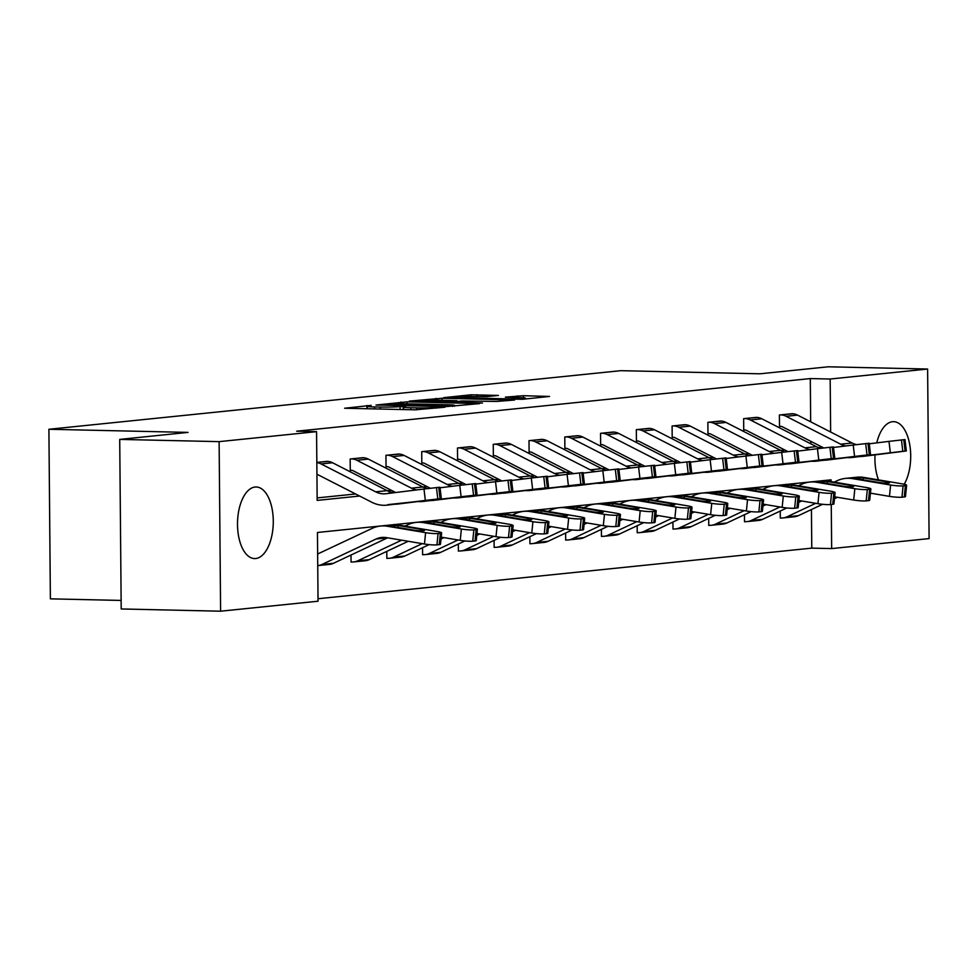 <?xml version="1.0" encoding="UTF-8"?>
<svg xmlns="http://www.w3.org/2000/svg" width="978" height="978" viewBox="0 0 978 978"><rect width="100%" height="100%" fill="white"/><g stroke="black" fill="none" stroke-linecap="round" stroke-linejoin="round"><path stroke-width="1.47" d="M371.175 405.369L344.611 408.242L414.855 409.819L444.917 407.227L436.359 407.423A14.413 0.782 -0.5 0 1 416.677 407.875L410.821 407.753A14.413 0.782 -0.5 0 1 403.608 407.141A14.413 0.782 -0.5 0 1 405.528 406.726L400.075 406.603A14.413 0.782 -0.5 0 1 380.381 407.068L374.525 406.934A14.413 0.782 -0.5 0 1 367.312 406.322A14.413 0.782 -0.5 0 1 369.244 405.907L371.175 405.369M878.513 479.892A35.795 17.873 -88.7 0 1 875.029 454.892M876.74 442.887A35.795 17.873 -88.7 0 1 892.511 421.714A35.795 17.873 -88.7 0 1 893.623 421.665A35.795 17.873 -88.7 0 1 909.784 444.966A35.795 17.873 -88.7 0 1 904.21 484.257M255.71 558.524A35.795 17.873 -88.7 0 1 254.586 558.572A35.795 17.873 -88.7 0 1 237.507 523.499A35.795 17.873 -88.7 0 1 255.087 487.032A35.795 17.873 -88.7 0 1 256.199 486.983A35.795 17.873 -88.7 0 1 273.278 522.069A35.795 17.873 -88.7 0 1 255.71 558.524M498.413 395.43L470.907 394.806L443.743 397.655L522.399 399.293L549.563 396.445L523.499 395.711L505.381 397.154L519.44 397.606A12.054 0.648 -0.5 0 1 525.467 398.119A12.054 0.648 -0.5 0 1 507.399 398.841L461.151 397.801A12.054 0.648 -0.5 0 1 455.125 397.288A12.054 0.648 -0.5 0 1 473.193 396.567L487.056 396.591L498.413 395.43M831.068 481.592L831.055 479.843L317.447 532.472L318.046 601.213L220.6 611.201L121.199 608.964L119.719 439.403L188.045 432.398L48.9 429.269L620.749 370.674L759.894 373.804L828.232 366.799L927.621 369.036L929.1 538.597L831.655 548.585L831.263 504.465M119.719 439.403L219.121 441.64L316.566 431.653L317.165 500.394L359.647 496.042M810.676 421.811L810.297 378.572L296.689 431.2L316.566 431.653M810.297 378.572L830.175 379.024L927.621 369.036M407.068 401.836L376.004 405.026L446.249 406.603L479.562 403.608L407.068 401.836L407.08 403.828M409.354 401.114L442.068 398.254L514.562 400.026L496.445 401.457L461.799 400.968L453.658 401.86L482.423 403.046L409.354 401.359M48.9 429.269L50.379 598.842L121.125 600.431M317.141 497.912L355.601 493.976M387.276 490.724L391.371 490.308M423.046 487.056L427.141 486.641M458.816 483.389L462.912 482.973M494.587 479.733L498.682 479.306M530.345 476.066L534.453 475.638M566.115 472.398L570.223 471.983M601.886 468.731L605.993 468.315M637.656 465.063L641.751 464.648M673.426 461.396L677.522 460.98M709.197 457.741L713.292 457.313M744.967 454.073L749.062 453.645M780.737 450.406L784.833 449.99M810.86 443.853L810.835 441.335M328.156 461.42L316.835 462.398L327.092 461.359A16.064 13.888 84.1 0 1 332.557 462.753L387.141 490.65A22.946 19.841 -95.9 0 0 394.574 492.655M363.926 457.765L350.173 458.975L350.271 470.43L351.42 470.32M399.696 454.098L385.943 455.308L386.041 466.775L387.19 466.653M435.467 450.43L421.714 451.653L421.811 463.107L422.961 462.985M471.237 446.763L457.484 447.985L457.582 459.44L458.719 459.318M507.007 443.095L493.242 444.318L493.352 455.772L494.489 455.662M542.778 439.428L529.012 440.65L529.11 452.105L530.259 451.995M578.548 435.772L564.783 436.983L564.881 448.437L566.03 448.327M614.318 432.105L600.553 433.315L600.651 444.782L601.8 444.66M650.077 428.437L636.323 429.66L636.421 441.115L637.57 440.992M685.847 424.77L672.094 425.992L672.192 437.447L673.341 437.325M721.617 421.102L707.864 422.325L707.962 433.78L709.111 433.657M757.388 417.435L743.635 418.657L743.732 430.112L744.881 430.002M793.158 413.78L779.405 414.99L779.503 426.445L780.652 426.335M318.021 598.732L811.777 548.132L811.434 509.538M351.004 555.039L351.065 562.093L352.214 561.971M386.775 551.372L386.836 558.426L387.985 558.316M422.545 547.704L422.606 554.758L423.755 554.648M458.315 544.049L458.376 551.091L459.526 550.981M494.086 540.382L494.147 547.435L495.296 547.313M529.856 536.714L529.917 543.768L531.066 543.646M565.626 533.047L565.687 540.101L566.837 539.978M601.397 529.379L601.458 536.433L602.595 536.311M637.167 525.712L637.228 532.765L638.365 532.655M672.925 522.056L672.998 529.098L674.135 528.988M708.695 518.389L708.757 525.443L709.906 525.32M744.466 514.721L744.527 521.775L745.676 521.653M780.236 511.054L780.297 518.108L781.446 517.985M220.6 611.201L219.121 441.64M811.777 548.132L831.655 548.585M830.64 432.019L830.175 379.024M393.511 492.57L395.418 492.374M818.17 447.472L823.085 447.594M382.288 404.574L452.68 405.748A14.413 0.782 -0.5 0 0 454.611 405.344A14.413 0.782 -0.5 0 0 447.398 404.733L405.247 403.78A14.413 0.782 -0.5 0 0 385.552 404.244L382.288 404.574M438.389 400.161A12.054 0.648 -0.5 0 0 420.32 400.882A12.054 0.648 -0.5 0 0 426.347 401.383L448.792 401.616L456.934 400.711L438.389 400.161M317.728 565.614A16.064 13.888 -95.9 0 0 318.021 565.577A16.064 13.888 -95.9 0 0 321.97 564.477L376.078 539.025A22.946 19.841 84.1 0 1 381.713 537.46A22.946 19.841 84.1 0 1 386.347 537.607L424.464 544.012L425.613 532.668A9.181 1.064 5.8 0 0 438.095 533.523L436.946 544.868A9.181 1.064 -174.2 0 1 424.464 544.012M317.63 554A4.584 3.973 -95.9 0 0 317.984 553.854L372.092 528.401A34.426 29.768 84.1 0 1 380.54 526.042A34.426 29.768 84.1 0 1 387.496 526.274L425.613 532.668M380.54 526.042L392.007 524.868A34.426 29.768 84.1 0 1 398.963 525.1L437.08 531.494A9.181 1.064 5.8 0 1 441.628 532.888L440.479 544.233A9.181 1.064 -174.2 0 1 439.244 544.636L436.946 544.868M318.021 565.577L329.488 564.404A16.064 13.888 -95.9 0 0 333.437 563.304L387.545 537.851A22.946 19.841 84.1 0 1 387.618 537.827M420.65 530.797L420.797 529.318A7.347 0.856 -174.2 0 1 424.44 530.443A7.347 0.856 -174.2 0 1 423.45 530.761A7.347 0.856 -174.2 0 1 413.462 530.076L389.623 526.054L388.034 525.333L398.095 525.504L398.193 527.509M387.043 525.516L388.034 525.333M439.244 544.636L440.393 533.291L438.095 533.523M440.393 533.291A9.181 1.064 5.8 0 0 441.628 532.888M420.797 529.318L398.095 525.504M397.716 504.037A34.426 29.768 -95.9 0 0 398.254 503.988A34.426 29.768 -95.9 0 0 398.779 503.927L441.322 498.633L440.088 498.743L438.743 487.35L439.978 487.24L441.322 498.633M316.933 474.232A4.584 3.973 84.1 0 1 317.288 474.391L371.872 502.289A34.426 29.768 -95.9 0 0 386.787 505.161A34.426 29.768 -95.9 0 0 387.312 505.113L425.332 500.418L423.987 489.024L438.743 487.35M316.835 462.618A16.064 13.888 84.1 0 1 321.09 463.939L375.674 491.836A22.946 19.841 -95.9 0 0 385.613 493.756A22.946 19.841 -95.9 0 0 385.968 493.719L423.987 489.024M387.85 504.636L424.171 500.724L393.352 504.404M436.457 487.582L437.802 498.976L440.088 498.743M437.802 498.976L425.332 500.418M388.242 493.205L391.42 493.046M351.065 561.947L352.3 561.971A16.064 13.888 -95.9 0 0 353.791 561.922A16.064 13.888 -95.9 0 0 357.74 560.822L401.628 540.174M441.2 537.154L460.235 540.345L461.384 529.012A9.181 1.064 5.8 0 0 473.865 529.868L472.716 541.201A9.181 1.064 -174.2 0 1 460.235 540.345M404.953 526.103L407.863 524.734A34.426 29.768 84.1 0 1 416.31 522.374A34.426 29.768 84.1 0 1 423.266 522.607L461.384 529.012M416.31 522.374L427.777 521.201A34.426 29.768 84.1 0 1 434.733 521.433L472.851 527.839A9.181 1.064 5.8 0 1 477.398 529.22L476.249 540.565A9.181 1.064 -174.2 0 1 475.015 540.968L472.716 541.201M353.791 561.922L365.259 560.749A16.064 13.888 -95.9 0 0 369.195 559.648L408.229 541.286M456.42 527.13L456.567 525.663A7.347 0.856 -174.2 0 1 460.198 526.775A7.347 0.856 -174.2 0 1 459.22 527.093A7.347 0.856 -174.2 0 1 449.232 526.409L425.393 522.386L423.804 521.677L433.853 521.849L433.963 523.841M422.814 521.849L423.804 521.677M475.015 540.968L476.164 529.624L473.865 529.868M476.164 529.624A9.181 1.064 5.8 0 0 477.398 529.22M456.567 525.663L433.853 521.849M386.836 558.279L388.07 558.316A16.064 13.888 -95.9 0 0 389.562 558.255A16.064 13.888 -95.9 0 0 393.511 557.154L422.239 543.634M476.958 533.487L496.005 536.678L497.154 525.345A9.181 1.064 5.8 0 0 509.636 526.201L508.487 537.533A9.181 1.064 -174.2 0 1 496.005 536.678M440.723 522.435L443.633 521.066A34.426 29.768 84.1 0 1 452.08 518.719A34.426 29.768 84.1 0 1 459.037 518.939L497.154 525.345M452.08 518.719L463.548 517.533A34.426 29.768 84.1 0 1 470.504 517.765L508.621 524.171A9.181 1.064 5.8 0 1 513.169 525.565L512.02 536.898A9.181 1.064 -174.2 0 1 510.785 537.301L508.487 537.533M389.562 558.255L401.029 557.081A16.064 13.888 -95.9 0 0 404.965 555.981L429.122 544.624M441.005 539.025L444 537.619M492.191 523.474L492.337 521.995A7.347 0.856 -174.2 0 1 495.968 523.108A7.347 0.856 -174.2 0 1 494.99 523.426A7.347 0.856 -174.2 0 1 485.002 522.741L461.164 518.719L459.574 518.01L469.623 518.181L469.733 520.174M458.584 518.181L459.574 518.01M510.785 537.301L511.934 525.968L509.636 526.201M511.934 525.968A9.181 1.064 5.8 0 0 513.169 525.565M492.337 521.995L469.623 518.181M362.777 457.692L362.862 457.692A16.064 13.888 84.1 0 1 368.327 459.098L422.899 486.995A22.946 19.841 -95.9 0 0 427.423 488.609M433.486 500.369A34.426 29.768 -95.9 0 0 434.012 500.32A34.426 29.768 -95.9 0 0 434.55 500.271L477.093 494.978L475.858 495.076L474.513 483.682L475.748 483.572L477.093 494.978M350.271 470.296L351.493 470.32A4.584 3.973 84.1 0 1 353.058 470.724L395.687 492.509M417.985 501.567A34.426 29.768 -95.9 0 0 422.557 501.506A34.426 29.768 -95.9 0 0 423.083 501.445L461.103 496.751L459.758 485.357L474.513 483.682M440.051 487.79L459.758 485.357M351.322 458.865L351.395 458.865A16.064 13.888 84.1 0 1 356.86 460.271L411.445 488.169A22.946 19.841 -95.9 0 0 416.689 489.929M423.621 500.968L459.941 497.056L429.122 500.736M472.215 483.914L473.56 495.308L475.858 495.076M473.56 495.308L461.103 496.751M398.547 454.024L398.633 454.024A16.064 13.888 84.1 0 1 404.097 455.43L458.67 483.328A22.946 19.841 -95.9 0 0 463.193 484.941M469.257 496.714A34.426 29.768 -95.9 0 0 469.782 496.665A34.426 29.768 -95.9 0 0 470.308 496.604L512.863 491.311L511.628 491.408L510.284 480.015L511.518 479.917L512.863 491.311M386.041 466.628L387.264 466.653A4.584 3.973 84.1 0 1 388.828 467.056L430.32 488.266M453.755 497.9A34.426 29.768 -95.9 0 0 458.327 497.839A34.426 29.768 -95.9 0 0 458.853 497.778L496.873 493.083L495.528 481.689L510.284 480.015M475.821 484.122L495.528 481.689M387.08 455.198L387.166 455.198A16.064 13.888 84.1 0 1 392.63 456.604L447.215 484.501A22.946 19.841 -95.9 0 0 452.459 486.262M459.391 497.301L495.712 493.389L464.88 497.081M507.985 480.247L509.33 491.641L511.628 491.408M509.33 491.641L496.873 493.083M422.606 554.624L423.829 554.648A16.064 13.888 -95.9 0 0 425.332 554.587A16.064 13.888 -95.9 0 0 429.269 553.487L458.01 539.978M512.729 529.819L531.775 533.01L532.924 521.677A9.181 1.064 5.8 0 0 545.406 522.533L544.257 533.866A9.181 1.064 -174.2 0 1 531.775 533.01M476.494 518.768L479.403 517.411A34.426 29.768 84.1 0 1 487.851 515.051A34.426 29.768 84.1 0 1 494.807 515.272L532.924 521.677M487.851 515.051L499.318 513.878A34.426 29.768 84.1 0 1 506.262 514.098L544.391 520.504A9.181 1.064 5.8 0 1 548.927 521.897L547.79 533.23A9.181 1.064 -174.2 0 1 546.555 533.633L544.257 533.866M425.332 554.587L436.799 553.414A16.064 13.888 -95.9 0 0 440.736 552.313L464.88 540.956M476.775 535.369L479.77 533.951M527.949 519.807L528.108 518.328A7.347 0.856 -174.2 0 1 531.739 519.44A7.347 0.856 -174.2 0 1 530.748 519.758A7.347 0.856 -174.2 0 1 520.773 519.073L496.934 515.064L495.345 514.342L505.394 514.514L505.504 516.518M494.355 514.514L495.345 514.342M546.555 533.633L547.704 522.301L545.406 522.533M547.704 522.301A9.181 1.064 5.8 0 0 548.927 521.897M528.108 518.328L505.394 514.514M458.376 550.956L459.599 550.981A16.064 13.888 -95.9 0 0 461.103 550.92A16.064 13.888 -95.9 0 0 465.039 549.819L493.78 536.311M548.499 526.152L567.546 529.355L568.695 518.01A9.181 1.064 5.8 0 0 581.176 518.866L580.027 530.21A9.181 1.064 -174.2 0 1 567.546 529.355M512.264 515.113L515.174 513.743A34.426 29.768 84.1 0 1 523.621 511.384A34.426 29.768 84.1 0 1 530.577 511.616L568.695 518.01M523.621 511.384L535.088 510.21A34.426 29.768 84.1 0 1 542.032 510.43L580.15 516.836A9.181 1.064 5.8 0 1 584.697 518.23L583.56 529.563A9.181 1.064 -174.2 0 1 582.326 529.966L580.027 530.21M461.103 550.92L472.57 549.746A16.064 13.888 -95.9 0 0 476.506 548.646L500.65 537.289M512.545 531.702L515.54 530.284M563.719 516.139L563.878 514.66A7.347 0.856 -174.2 0 1 567.509 515.773A7.347 0.856 -174.2 0 1 566.519 516.103A7.347 0.856 -174.2 0 1 556.531 515.406L532.704 511.396L531.103 510.675L541.164 510.846L541.274 512.851M530.125 510.846L531.103 510.675M582.326 529.966L583.463 518.633L581.176 518.866M583.463 518.633A9.181 1.064 5.8 0 0 584.697 518.23M563.878 514.66L541.164 510.846M494.147 547.289L495.369 547.313A16.064 13.888 -95.9 0 0 496.873 547.252A16.064 13.888 -95.9 0 0 500.809 546.152L529.55 532.643M584.269 522.484L603.316 525.687L604.465 514.342A9.181 1.064 5.8 0 0 616.947 515.198L615.798 526.543A9.181 1.064 -174.2 0 1 603.316 525.687M548.035 511.445L550.944 510.076A34.426 29.768 84.1 0 1 559.392 507.716A34.426 29.768 84.1 0 1 566.335 507.949L604.465 514.342M559.392 507.716L570.859 506.543A34.426 29.768 84.1 0 1 577.802 506.775L615.92 513.169A9.181 1.064 5.8 0 1 620.468 514.562L619.318 525.907A9.181 1.064 -174.2 0 1 618.096 526.311L615.798 526.543M496.873 547.252L508.34 546.079A16.064 13.888 -95.9 0 0 512.276 544.978L536.421 533.621M548.316 528.034L551.311 526.629M599.49 512.472L599.636 510.993A7.347 0.856 -174.2 0 1 603.279 512.105A7.347 0.856 -174.2 0 1 602.289 512.435A7.347 0.856 -174.2 0 1 592.301 511.751L568.462 507.729L566.873 507.007L576.934 507.179L577.032 509.183M565.895 507.179L566.873 507.007M618.096 526.311L619.233 514.966L616.947 515.198M619.233 514.966A9.181 1.064 5.8 0 0 620.468 514.562M599.636 510.993L576.934 507.179M434.318 450.357L434.403 450.357A16.064 13.888 84.1 0 1 439.868 451.763L494.44 479.66A22.946 19.841 -95.9 0 0 498.963 481.274M505.027 493.046A34.426 29.768 -95.9 0 0 505.553 492.998A34.426 29.768 -95.9 0 0 506.078 492.936L548.634 487.643L547.399 487.741L546.054 476.347L547.289 476.249L548.634 487.643M421.811 462.961L423.034 462.985A4.584 3.973 84.1 0 1 424.599 463.389L466.09 484.599M489.526 494.232A34.426 29.768 -95.9 0 0 494.086 494.171A34.426 29.768 -95.9 0 0 494.623 494.11L532.643 489.428L531.298 478.022L546.054 476.347M511.58 480.455L531.298 478.022M422.851 451.53L422.936 451.53A16.064 13.888 84.1 0 1 428.401 452.936L482.973 480.834A22.946 19.841 -95.9 0 0 488.23 482.594M495.161 493.633L531.482 489.721L500.65 493.413M543.756 476.592L545.101 487.985L547.399 487.741M545.101 487.985L532.643 489.428M470.088 446.689L470.173 446.689A16.064 13.888 84.1 0 1 475.626 448.095L530.21 475.993A22.946 19.841 -95.9 0 0 534.734 477.606M540.797 489.379A34.426 29.768 -95.9 0 0 541.323 489.33A34.426 29.768 -95.9 0 0 541.849 489.269L584.404 483.976L583.169 484.086L581.824 472.692L583.059 472.582L584.404 483.976M457.582 459.293L458.804 459.33A4.584 3.973 84.1 0 1 460.369 459.721L501.861 480.931M525.296 490.565A34.426 29.768 -95.9 0 0 529.856 490.504A34.426 29.768 -95.9 0 0 530.382 490.443L568.414 485.76L567.069 474.367L581.824 472.692M547.35 476.787L567.069 474.367M458.621 447.863L458.706 447.863A16.064 13.888 84.1 0 1 464.171 449.269L518.743 477.166A22.946 19.841 -95.9 0 0 524 478.927M530.932 489.966L567.252 486.054L536.421 489.746M579.526 472.924L580.871 484.318L583.169 484.086M580.871 484.318L568.414 485.76M505.858 443.022L505.932 443.022A16.064 13.888 84.1 0 1 511.396 444.428L565.981 472.325A22.946 19.841 -95.9 0 0 570.504 473.951M576.568 485.711A34.426 29.768 -95.9 0 0 577.093 485.663A34.426 29.768 -95.9 0 0 577.619 485.601L620.174 480.308L618.94 480.418L617.595 469.024L618.829 468.914L620.174 480.308M493.34 455.626L494.575 455.662A4.584 3.973 84.1 0 1 496.139 456.066L537.631 477.264M561.066 486.897A34.426 29.768 -95.9 0 0 565.626 486.836A34.426 29.768 -95.9 0 0 566.152 486.775L604.172 482.093L602.827 470.699L617.595 469.024M583.12 473.132L602.827 470.699M494.391 444.195L494.477 444.195A16.064 13.888 84.1 0 1 499.941 445.601L554.514 473.499A22.946 19.841 -95.9 0 0 559.758 475.259M566.702 486.31L603.023 482.386L572.191 486.078M615.296 469.257L616.641 480.65L618.94 480.418M616.641 480.65L604.172 482.093M541.629 439.354L541.702 439.366A16.064 13.888 84.1 0 1 547.167 440.76L601.751 468.658A22.946 19.841 -95.9 0 0 606.262 470.284M612.338 482.044A34.426 29.768 -95.9 0 0 612.864 481.995A34.426 29.768 -95.9 0 0 613.389 481.934L655.945 476.641L654.71 476.751L653.365 465.357L654.6 465.247L655.945 476.641M529.11 451.97L530.345 451.995A4.584 3.973 84.1 0 1 531.898 452.398L573.401 473.609M596.837 483.23A34.426 29.768 -95.9 0 0 601.397 483.169A34.426 29.768 -95.9 0 0 601.922 483.12L639.942 478.425L638.597 467.032L653.365 465.357M618.891 469.464L638.597 467.032M530.162 440.54L530.247 440.54A16.064 13.888 84.1 0 1 535.699 441.946L590.284 469.843A22.946 19.841 -95.9 0 0 595.529 471.592M602.46 482.643L638.793 478.731L607.961 482.411M651.067 465.589L652.412 476.983L654.71 476.751M652.412 476.983L639.942 478.425M577.399 435.699L577.472 435.699A16.064 13.888 84.1 0 1 582.937 437.105L637.522 465.002A22.946 19.841 -95.9 0 0 642.033 466.616M648.108 478.376A34.426 29.768 -95.9 0 0 648.634 478.328A34.426 29.768 -95.9 0 0 649.16 478.279L691.715 472.985L690.468 473.083L689.123 461.689L690.37 461.579L691.715 472.985M564.881 448.303L566.115 448.327A4.584 3.973 84.1 0 1 567.668 448.731L609.172 469.941M632.607 479.575A34.426 29.768 -95.9 0 0 637.167 479.513A34.426 29.768 -95.9 0 0 637.693 479.452L675.712 474.758L674.368 463.364L689.123 461.689M654.661 465.797L674.368 463.364M565.932 436.873L566.005 436.873A16.064 13.888 84.1 0 1 571.47 438.278L626.054 466.176A22.946 19.841 -95.9 0 0 631.299 467.936M638.231 478.976L674.563 475.063L643.732 478.743M686.837 461.922L688.182 473.315L690.468 473.083M688.182 473.315L675.712 474.758M613.169 432.031L613.243 432.031A16.064 13.888 84.1 0 1 618.707 433.437L673.292 461.335A22.946 19.841 -95.9 0 0 677.803 462.949M683.879 474.721A34.426 29.768 -95.9 0 0 684.404 474.672A34.426 29.768 -95.9 0 0 684.93 474.611L727.485 469.318L726.238 469.416L724.894 458.022L726.141 457.924L727.485 469.318M600.651 444.635L601.886 444.66A4.584 3.973 84.1 0 1 603.438 445.063L644.942 466.274M668.377 475.907A34.426 29.768 -95.9 0 0 672.937 475.846A34.426 29.768 -95.9 0 0 673.463 475.785L711.483 471.09L710.138 459.697L724.894 458.022M690.431 462.129L710.138 459.697M601.702 433.205L601.776 433.205A16.064 13.888 84.1 0 1 607.24 434.611L661.825 462.508A22.946 19.841 -95.9 0 0 667.069 464.269M674.001 475.308L710.334 471.396L679.502 475.076M722.608 458.254L723.952 469.648L726.238 469.416M723.952 469.648L711.483 471.09M648.94 428.364L649.013 428.364A16.064 13.888 84.1 0 1 654.478 429.77L709.062 457.667A22.946 19.841 -95.9 0 0 713.573 459.281M719.649 471.054A34.426 29.768 -95.9 0 0 720.175 471.005A34.426 29.768 -95.9 0 0 720.7 470.944L763.243 465.65L762.009 465.748L760.664 454.354L761.899 454.257L763.243 465.65M636.421 440.968L637.644 440.992A4.584 3.973 84.1 0 1 639.209 441.396L680.712 462.606M704.148 472.24A34.426 29.768 -95.9 0 0 708.708 472.178A34.426 29.768 -95.9 0 0 709.233 472.117L747.253 467.435L745.908 456.029L760.664 454.354M726.202 458.462L745.908 456.029M637.473 429.538L637.546 429.538A16.064 13.888 84.1 0 1 643.011 430.943L697.595 458.841A22.946 19.841 -95.9 0 0 702.84 460.601M709.771 471.64L746.092 467.728L715.273 471.42M758.378 454.599L759.723 465.993L762.009 465.748M759.723 465.993L747.253 467.435M684.698 424.696L684.783 424.696A16.064 13.888 84.1 0 1 690.248 426.102L744.833 454A22.946 19.841 -95.9 0 0 749.344 455.614M755.407 467.386A34.426 29.768 -95.9 0 0 755.945 467.337A34.426 29.768 -95.9 0 0 756.471 467.276L799.014 461.983L797.779 462.093L796.434 450.687L797.669 450.589L799.014 461.983M672.192 437.3L673.414 437.325A4.584 3.973 84.1 0 1 674.979 437.728L716.483 458.939M739.918 468.572A34.426 29.768 -95.9 0 0 744.478 468.511A34.426 29.768 -95.9 0 0 745.004 468.45L783.023 463.768L781.679 452.374L796.434 450.687M761.972 454.794L781.679 452.374M673.243 425.87L673.316 425.87A16.064 13.888 84.1 0 1 678.781 427.276L733.366 455.173A22.946 19.841 -95.9 0 0 738.61 456.934M745.542 467.973L781.862 464.061L751.043 467.753M794.148 450.931L795.493 462.325L797.779 462.093M795.493 462.325L783.023 463.768M720.468 421.029L720.554 421.029A16.064 13.888 84.1 0 1 726.018 422.435L780.591 450.332A22.946 19.841 -95.9 0 0 785.114 451.958M791.178 463.719A34.426 29.768 -95.9 0 0 791.703 463.67A34.426 29.768 -95.9 0 0 792.241 463.609L834.784 458.315L833.549 458.425L832.205 447.032L833.439 446.922L834.784 458.315M707.962 433.633L709.184 433.67A4.584 3.973 84.1 0 1 710.749 434.061L752.253 455.271M775.676 464.905A34.426 29.768 -95.9 0 0 780.248 464.843A34.426 29.768 -95.9 0 0 780.774 464.782L818.794 460.1L817.449 448.706L832.205 447.032M797.742 451.139L817.449 448.706M709.013 422.203L709.087 422.203A16.064 13.888 84.1 0 1 714.551 423.608L769.136 451.506A22.946 19.841 -95.9 0 0 774.38 453.266M781.312 464.318L817.632 460.394L786.813 464.085M829.906 447.264L831.251 458.658L833.549 458.425M831.251 458.658L818.794 460.1M529.917 543.621L531.14 543.646A16.064 13.888 -95.9 0 0 532.643 543.585A16.064 13.888 -95.9 0 0 536.58 542.484L565.321 528.976M620.04 518.817L639.086 522.02L640.223 510.675A9.181 1.064 5.8 0 0 652.717 511.531L651.568 522.875A9.181 1.064 -174.2 0 1 639.086 522.02M583.805 507.778L586.714 506.408A34.426 29.768 84.1 0 1 595.162 504.049A34.426 29.768 84.1 0 1 602.106 504.281L640.223 510.675M595.162 504.049L606.629 502.875A34.426 29.768 84.1 0 1 613.573 503.108L651.69 509.501A9.181 1.064 5.8 0 1 656.238 510.895L655.089 522.24A9.181 1.064 -174.2 0 1 653.854 522.643L651.568 522.875M532.643 543.585L544.098 542.411A16.064 13.888 -95.9 0 0 548.047 541.311L572.191 529.954M584.086 524.367L587.081 522.961M635.26 508.804L635.407 507.325A7.347 0.856 -174.2 0 1 639.05 508.45A7.347 0.856 -174.2 0 1 638.059 508.768A7.347 0.856 -174.2 0 1 628.072 508.083L604.233 504.061L602.644 503.34L612.705 503.511L612.803 505.516M601.666 503.523L602.644 503.34M653.854 522.643L655.003 511.298L652.717 511.531M655.003 511.298A9.181 1.064 5.8 0 0 656.238 510.895M635.407 507.325L612.705 503.511M565.687 539.954L566.91 539.978A16.064 13.888 -95.9 0 0 568.414 539.929A16.064 13.888 -95.9 0 0 572.35 538.829L601.079 525.308M655.81 515.161L674.857 518.352L675.994 507.02A9.181 1.064 5.8 0 0 688.488 507.875L687.338 519.208A9.181 1.064 -174.2 0 1 674.857 518.352M619.575 504.11L622.485 502.741A34.426 29.768 84.1 0 1 630.932 500.381A34.426 29.768 84.1 0 1 637.876 500.614L675.994 507.02M630.932 500.381L642.399 499.208A34.426 29.768 84.1 0 1 649.343 499.44L687.461 505.834A9.181 1.064 5.8 0 1 692.008 507.227L690.859 518.572A9.181 1.064 -174.2 0 1 689.624 518.976L687.338 519.208M568.414 539.929L579.868 538.744A16.064 13.888 -95.9 0 0 583.817 537.655L607.961 526.298M619.844 520.699L622.852 519.294M671.03 505.137L671.177 503.658A7.347 0.856 -174.2 0 1 674.82 504.782A7.347 0.856 -174.2 0 1 673.83 505.1A7.347 0.856 -174.2 0 1 663.842 504.416L640.003 500.394L638.414 499.685L648.475 499.856L648.573 501.848M637.436 499.856L638.414 499.685M689.624 518.976L690.774 507.631L688.488 507.875M690.774 507.631A9.181 1.064 5.8 0 0 692.008 507.227M671.177 503.658L648.475 499.856M601.458 536.286L602.68 536.323A16.064 13.888 -95.9 0 0 604.184 536.262A16.064 13.888 -95.9 0 0 608.12 535.162L636.849 521.641M691.58 511.494L710.615 514.685L711.764 503.352A9.181 1.064 5.8 0 0 724.246 504.208L723.109 515.54A9.181 1.064 -174.2 0 1 710.615 514.685M655.346 500.443L658.255 499.073A34.426 29.768 84.1 0 1 666.703 496.726A34.426 29.768 84.1 0 1 673.646 496.946L711.764 503.352M666.703 496.726L678.157 495.54A34.426 29.768 84.1 0 1 685.113 495.773L723.231 502.179A9.181 1.064 5.8 0 1 727.779 503.572L726.63 514.905A9.181 1.064 -174.2 0 1 725.395 515.308L723.109 515.54M604.184 536.262L615.639 535.088A16.064 13.888 -95.9 0 0 619.587 533.988L643.732 522.631M655.615 517.032L658.61 515.626M706.801 501.482L706.947 500.002A7.347 0.856 -174.2 0 1 710.59 501.115A7.347 0.856 -174.2 0 1 709.6 501.433A7.347 0.856 -174.2 0 1 699.612 500.748L675.774 496.726L674.184 496.017L684.245 496.188L684.343 498.181M673.206 496.188L674.184 496.017M725.395 515.308L726.544 503.976L724.246 504.208M726.544 503.976A9.181 1.064 5.8 0 0 727.779 503.572M706.947 500.002L684.245 496.188M637.228 532.631L638.451 532.655A16.064 13.888 -95.9 0 0 639.942 532.594A16.064 13.888 -95.9 0 0 643.891 531.494L672.62 517.973M727.351 507.826L746.385 511.017L747.534 499.685A9.181 1.064 5.8 0 0 760.016 500.54L758.879 511.873A9.181 1.064 -174.2 0 1 746.385 511.017M691.116 496.775L694.025 495.406A34.426 29.768 84.1 0 1 702.473 493.059A34.426 29.768 84.1 0 1 709.417 493.279L747.534 499.685M702.473 493.059L713.928 491.885A34.426 29.768 84.1 0 1 720.884 492.105L759.001 498.511A9.181 1.064 5.8 0 1 763.549 499.905L762.4 511.237A9.181 1.064 -174.2 0 1 761.165 511.641L758.879 511.873M639.942 532.594L651.409 531.421A16.064 13.888 -95.9 0 0 655.358 530.32L679.502 518.963M691.385 513.364L694.38 511.959M742.571 497.814L742.718 496.335A7.347 0.856 -174.2 0 1 746.361 497.447A7.347 0.856 -174.2 0 1 745.37 497.765A7.347 0.856 -174.2 0 1 735.383 497.081L711.544 493.059L709.955 492.35L720.016 492.521L720.114 494.526M708.977 492.521L709.955 492.35M761.165 511.641L762.314 500.308L760.016 500.54M762.314 500.308A9.181 1.064 5.8 0 0 763.549 499.905M742.718 496.335L720.016 492.521M672.986 528.964L674.221 528.988A16.064 13.888 -95.9 0 0 675.712 528.927A16.064 13.888 -95.9 0 0 679.661 527.827L708.39 514.318M763.121 504.159L782.155 507.362L783.305 496.017A9.181 1.064 5.8 0 0 795.786 496.873L794.637 508.218A9.181 1.064 -174.2 0 1 782.155 507.362M726.874 493.12L729.784 491.751A34.426 29.768 84.1 0 1 738.231 489.391A34.426 29.768 84.1 0 1 745.187 489.611L783.305 496.017M738.231 489.391L749.698 488.218A34.426 29.768 84.1 0 1 756.654 488.438L794.772 494.844A9.181 1.064 5.8 0 1 799.319 496.237L798.17 507.57A9.181 1.064 -174.2 0 1 796.936 507.973L794.637 508.218M675.712 528.927L687.179 527.753A16.064 13.888 -95.9 0 0 691.128 526.653L715.273 515.296M727.155 509.709L730.15 508.291M778.341 494.147L778.488 492.667A7.347 0.856 -174.2 0 1 782.131 493.78A7.347 0.856 -174.2 0 1 781.141 494.098A7.347 0.856 -174.2 0 1 771.153 493.413L747.314 489.403L745.725 488.682L755.786 488.853L755.884 490.858M744.735 488.853L745.725 488.682M796.936 507.973L798.085 496.641L795.786 496.873M798.085 496.641A9.181 1.064 5.8 0 0 799.319 496.237M778.488 492.667L755.786 488.853M708.757 525.296L709.991 525.32A16.064 13.888 -95.9 0 0 711.483 525.259A16.064 13.888 -95.9 0 0 715.431 524.159L744.16 510.65M798.892 500.491L817.926 503.694L819.075 492.35A9.181 1.064 5.8 0 0 831.557 493.205L830.408 504.55A9.181 1.064 -174.2 0 1 817.926 503.694M762.644 489.452L765.554 488.083A34.426 29.768 84.1 0 1 774.001 485.724A34.426 29.768 84.1 0 1 780.957 485.956L819.075 492.35M774.001 485.724L785.468 484.55A34.426 29.768 84.1 0 1 792.424 484.782L830.542 491.176A9.181 1.064 5.8 0 1 835.09 492.57L833.941 503.914A9.181 1.064 -174.2 0 1 832.706 504.318L830.408 504.55M711.483 525.259L722.95 524.086A16.064 13.888 -95.9 0 0 726.886 522.986L751.043 511.628M762.926 506.042L765.921 504.636M814.112 490.479L814.258 489A7.347 0.856 -174.2 0 1 817.889 490.112A7.347 0.856 -174.2 0 1 816.911 490.443A7.347 0.856 -174.2 0 1 806.923 489.758L783.085 485.736L781.495 485.015L791.544 485.186L791.654 487.191M780.505 485.186L781.495 485.015M832.706 504.318L833.855 492.973L831.557 493.205M833.855 492.973A9.181 1.064 5.8 0 0 835.09 492.57M814.258 489L791.544 485.186M744.527 521.629L745.762 521.653A16.064 13.888 -95.9 0 0 747.253 521.592A16.064 13.888 -95.9 0 0 751.202 520.492L779.931 506.983M834.65 496.824L853.696 500.027L854.845 488.682A9.181 1.064 5.8 0 0 867.327 489.538L866.178 500.883A9.181 1.064 -174.2 0 1 853.696 500.027M798.415 485.785L801.324 484.416A34.426 29.768 84.1 0 1 809.772 482.056A34.426 29.768 84.1 0 1 816.728 482.288L854.845 488.682M809.772 482.056L821.239 480.883A34.426 29.768 84.1 0 1 828.195 481.115L866.312 487.509A9.181 1.064 5.8 0 1 870.86 488.902L869.711 500.247A9.181 1.064 -174.2 0 1 868.476 500.65L866.178 500.883M747.253 521.592L758.72 520.418A16.064 13.888 -95.9 0 0 762.657 519.318L786.813 507.961M798.696 502.374L801.691 500.968M849.882 486.812L850.029 485.332A7.347 0.856 -174.2 0 1 853.66 486.445A7.347 0.856 -174.2 0 1 852.682 486.775A7.347 0.856 -174.2 0 1 842.694 486.09L818.855 482.068L817.266 481.347L827.315 481.518L827.425 483.523M816.275 481.518L817.266 481.347M868.476 500.65L869.625 489.306L867.327 489.538M869.625 489.306A9.181 1.064 5.8 0 0 870.86 488.902M850.029 485.332L827.315 481.518M756.238 417.361L756.324 417.374A16.064 13.888 84.1 0 1 761.789 418.767L816.361 446.665A22.946 19.841 -95.9 0 0 820.884 448.291M826.948 460.051A34.426 29.768 -95.9 0 0 827.474 460.002A34.426 29.768 -95.9 0 0 827.999 459.941L870.554 454.648L869.32 454.758L867.975 443.364L869.21 443.254L870.554 454.648M743.732 429.978L744.955 430.002A4.584 3.973 84.1 0 1 746.52 430.406L788.011 451.616M811.447 461.237A34.426 29.768 -95.9 0 0 816.019 461.176A34.426 29.768 -95.9 0 0 816.544 461.127L854.564 456.433L853.219 445.039L867.975 443.364M833.513 447.472L853.219 445.039M744.771 418.535L744.857 418.547A16.064 13.888 84.1 0 1 750.322 419.953L804.906 447.838A22.946 19.841 -95.9 0 0 810.151 449.599M817.082 460.65L853.403 456.738L822.571 460.418M865.677 443.596L867.021 454.99L869.32 454.758M867.021 454.99L854.564 456.433M780.297 517.961L781.532 517.985A16.064 13.888 -95.9 0 0 783.023 517.937A16.064 13.888 -95.9 0 0 786.972 516.836L815.701 503.315M870.42 493.156L889.467 496.359L890.616 485.027A9.181 1.064 5.8 0 0 903.097 485.883L901.948 497.215A9.181 1.064 -174.2 0 1 889.467 496.359M834.185 482.117L837.095 480.748A34.426 29.768 84.1 0 1 845.542 478.389A34.426 29.768 84.1 0 1 852.498 478.621L890.616 485.027M845.542 478.389L857.009 477.215A34.426 29.768 84.1 0 1 863.953 477.447L902.083 483.841A9.181 1.064 5.8 0 1 906.618 485.235L905.481 496.579A9.181 1.064 -174.2 0 1 904.247 496.983L901.948 497.215M783.023 517.937L794.491 516.751A16.064 13.888 -95.9 0 0 798.427 515.65L822.571 504.293M834.466 498.707L837.461 497.301M885.64 483.144L885.799 481.665A7.347 0.856 -174.2 0 1 889.43 482.79A7.347 0.856 -174.2 0 1 888.452 483.108A7.347 0.856 -174.2 0 1 878.464 482.423L854.625 478.401L853.036 477.692L863.085 477.863L863.195 479.856M852.046 477.863L853.036 477.692M904.247 496.983L905.396 485.638L903.097 485.883M905.396 485.638A9.181 1.064 5.8 0 0 906.618 485.235M885.799 481.665L863.085 477.863M792.009 413.706L792.094 413.706A16.064 13.888 84.1 0 1 797.559 415.112L852.131 443.01A22.946 19.841 -95.9 0 0 856.655 444.623M862.718 456.384A34.426 29.768 -95.9 0 0 863.244 456.335A34.426 29.768 -95.9 0 0 863.77 456.286L906.325 450.98L905.09 451.09L903.745 439.697L904.98 439.587L906.325 450.98M779.503 426.31L780.725 426.335A4.584 3.973 84.1 0 1 782.29 426.738L823.782 447.948M847.217 457.582A34.426 29.768 -95.9 0 0 851.777 457.521A34.426 29.768 -95.9 0 0 852.315 457.459L890.335 452.765L888.99 441.371L903.745 439.697M869.271 443.804L888.99 441.371M780.542 414.88L780.627 414.88A16.064 13.888 84.1 0 1 786.092 416.286L840.664 444.183A22.946 19.841 -95.9 0 0 845.921 445.944M852.853 456.983L889.173 453.071L858.342 456.75M901.447 439.929L902.792 451.323L905.09 451.09M902.792 451.323L890.335 452.765M366.897 408.743L366.872 405.479M439.464 407.789L439.452 407.105M403.193 409.562L403.168 406.286M374.537 408.914L374.525 406.934M380.393 409.048L380.381 407.068M400.1 409.489L400.075 406.603M410.833 409.733L410.821 407.753M416.689 409.843L416.677 407.875M436.371 408.107L436.359 407.423M400.931 403.731L400.907 401.982M452.68 406.432L452.68 405.748M435.919 400.124L435.907 398.401M442.08 400.234L442.068 398.254M448.804 402.288L448.792 401.616M456.347 401.518L456.335 400.846M517.362 397.557L517.35 395.858M523.511 397.777L523.499 395.711M470.919 396.53L470.907 394.806M477.081 396.652L477.056 394.672M398.963 525.1L396.836 525.32M389.623 526.054L387.496 526.274M387.545 537.851L376.078 539.025M333.437 563.304L321.97 564.477M387.312 505.113L389.44 504.892M396.652 504.147L398.779 503.927M375.674 491.836L387.141 490.65M321.09 463.939L332.557 462.753M434.733 521.433L432.606 521.653M425.393 522.386L423.266 522.607M369.195 559.648L357.74 560.822M470.504 517.765L468.364 517.985M461.164 518.719L459.037 518.939M404.965 555.981L393.511 557.154M351.395 458.865L362.862 457.692M423.083 501.445L425.21 501.225M432.41 500.479L434.55 500.271M411.445 488.169L422.899 486.995M356.86 460.271L368.327 459.098M387.166 455.198L398.633 454.024M458.853 497.778L460.98 497.557M468.181 496.824L470.308 496.604M447.215 484.501L458.67 483.328M392.63 456.604L404.097 455.43M506.262 514.098L504.135 514.318M496.934 515.064L494.807 515.272M440.736 552.313L429.269 553.487M542.032 510.43L539.905 510.65M532.704 511.396L530.577 511.616M476.506 548.646L465.039 549.819M577.802 506.775L575.675 506.983M568.462 507.729L566.335 507.949M512.276 544.978L500.809 546.152M422.936 451.53L434.403 450.357M494.623 494.11L496.751 493.89M503.951 493.156L506.078 492.936M482.973 480.834L494.44 479.66M428.401 452.936L439.868 451.763M458.706 447.863L470.173 446.689M530.382 490.443L532.509 490.222M539.722 489.489L541.849 489.269M518.743 477.166L530.21 475.993M464.171 449.269L475.626 448.095M494.477 444.195L505.932 443.022M566.152 486.775L568.279 486.567M575.492 485.821L577.619 485.601M554.514 473.499L565.981 472.325M499.941 445.601L511.396 444.428M530.247 440.54L541.702 439.366M601.922 483.12L604.049 482.9M611.262 482.154L613.389 481.934M590.284 469.843L601.751 468.658M535.699 441.946L547.167 440.76M566.005 436.873L577.472 435.699M637.693 479.452L639.82 479.232M647.033 478.486L649.16 478.279M626.054 466.176L637.522 465.002M571.47 438.278L582.937 437.105M601.776 433.205L613.243 432.031M673.463 475.785L675.59 475.565M682.803 474.831L684.93 474.611M661.825 462.508L673.292 461.335M607.24 434.611L618.707 433.437M637.546 429.538L649.013 428.364M709.233 472.117L711.361 471.897M718.573 471.164L720.7 470.944M697.595 458.841L709.062 457.667M643.011 430.943L654.478 429.77M673.316 425.87L684.783 424.696M745.004 468.45L747.131 468.23M754.344 467.496L756.471 467.276M733.366 455.173L744.833 454M678.781 427.276L690.248 426.102M709.087 422.203L720.554 421.029M780.774 464.782L782.901 464.574M790.102 463.829L792.241 463.609M769.136 451.506L780.591 450.332M714.551 423.608L726.018 422.435M613.573 503.108L611.446 503.328M604.233 504.061L602.106 504.281M548.047 541.311L536.58 542.484M649.343 499.44L647.216 499.66M640.003 500.394L637.876 500.614M583.817 537.655L572.35 538.829M685.113 495.773L682.986 495.993M675.774 496.726L673.646 496.946M619.587 533.988L608.12 535.162M720.884 492.105L718.757 492.325M711.544 493.059L709.417 493.279M655.358 530.32L643.891 531.494M756.654 488.438L754.527 488.658M747.314 489.403L745.187 489.611M691.128 526.653L679.661 527.827M792.424 484.782L790.297 484.99M783.085 485.736L780.957 485.956M726.886 522.986L715.431 524.159M828.195 481.115L826.055 481.335M818.855 482.068L816.728 482.288M762.657 519.318L751.202 520.492M744.857 418.547L756.324 417.374M816.544 461.127L818.672 460.907M825.872 460.161L827.999 459.941M804.906 447.838L816.361 446.665M750.322 419.953L761.789 418.767M863.953 477.447L861.826 477.667M854.625 478.401L852.498 478.621M798.427 515.65L786.972 516.836M780.627 414.88L792.094 413.706M852.315 457.459L854.442 457.239M861.642 456.494L863.77 456.286M840.664 444.183L852.131 443.01M786.092 416.286L797.559 415.112M367.337 408.755L367.312 406.322M403.621 409.574L403.608 407.141M454.611 406.237L454.611 405.344M420.332 401.652L420.32 400.882M456.946 401.457L456.934 400.711M455.125 398.058L455.125 397.288M525.479 398.975L525.467 398.119M386.787 505.161L388.987 504.941M396.053 504.22L398.254 503.988M422.557 501.506L424.758 501.274M431.824 500.553L434.012 500.32M458.327 497.839L460.516 497.606M467.594 496.885L469.782 496.665M494.086 494.171L496.286 493.939M503.352 493.218L505.553 492.998M529.856 490.504L532.056 490.284M539.122 489.55L541.323 489.33M565.626 486.836L567.827 486.616M574.893 485.895L577.093 485.663M601.397 483.169L603.597 482.949M610.663 482.227L612.864 481.995M637.167 479.513L639.367 479.281M646.434 478.56L648.634 478.328M672.937 475.846L675.138 475.614M682.204 474.892L684.404 474.672M708.708 472.178L710.908 471.946M717.974 471.225L720.175 471.005M744.478 468.511L746.679 468.291M753.745 467.557L755.945 467.337M780.248 464.843L782.449 464.623M789.515 463.902L791.703 463.67M816.019 461.176L818.207 460.956M825.285 460.235L827.474 460.002M851.777 457.521L853.977 457.288M861.043 456.567L863.244 456.335"/></g></svg>
